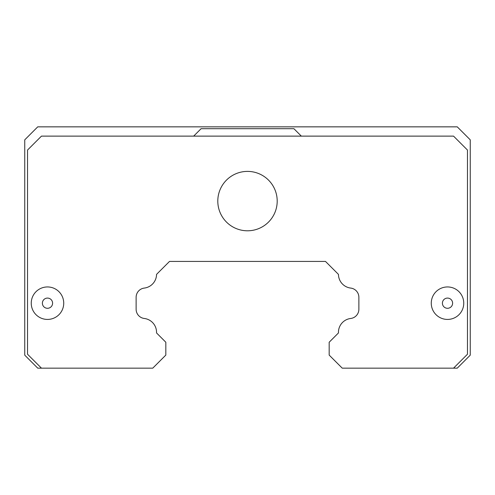 <?xml version="1.0" encoding="UTF-8"?>
<svg xmlns="http://www.w3.org/2000/svg" width="495" height="495" viewBox="0 0 495 495"><rect width="100%" height="100%" fill="white"/><g stroke="black" fill="none" stroke-linecap="round" stroke-linejoin="round"><path stroke-width="0.74" d="M156.531 332.937A13.922 13.922 0 0 0 156.544 332.293A13.922 13.922 0 0 1 156.531 332.937L165.825 342.237L165.825 355.094L152.763 368.156L37.744 368.156L24.75 355.163L24.75 139.838L37.744 126.844L457.256 126.844L470.25 139.838L470.25 355.163L457.256 368.156L342.237 368.156L329.175 355.094L329.175 342.237L338.469 332.937A13.922 13.922 0 0 1 350.707 318.471A13.922 13.922 0 0 0 338.469 332.937M453.544 368.156L467.466 354.234L467.466 150.047L453.544 136.125L41.456 136.125L27.534 150.047L27.534 354.234L41.456 368.156M301.331 136.125L293.906 128.7L201.094 128.7L193.669 136.125M277.2 201.094A29.7 29.7 0 0 1 247.5 230.794A29.7 29.7 0 0 1 217.8 201.094A29.7 29.7 0 0 1 247.5 171.394A29.7 29.7 0 0 1 277.2 201.094M463.753 303.188A16.242 16.242 0 0 1 447.511 319.43A16.242 16.242 0 0 1 431.269 303.188A16.242 16.242 0 0 1 447.511 286.945A16.242 16.242 0 0 1 463.753 303.188A16.242 16.242 0 0 1 447.511 319.43A16.242 16.242 0 0 1 431.269 303.188A16.242 16.242 0 0 1 447.511 286.945A16.242 16.242 0 0 1 463.753 303.188A16.242 16.242 0 0 1 447.511 319.43A16.242 16.242 0 0 1 431.269 303.188M63.731 303.188A16.242 16.242 0 0 1 47.489 319.43A16.242 16.242 0 0 1 31.247 303.188A16.242 16.242 0 0 1 47.489 286.945A16.242 16.242 0 0 1 63.731 303.188A16.242 16.242 0 0 1 47.489 319.43A16.242 16.242 0 0 1 31.247 303.188A16.242 16.242 0 0 1 47.489 286.945A16.242 16.242 0 0 1 63.731 303.188A16.242 16.242 0 0 1 47.489 319.43A16.242 16.242 0 0 1 31.247 303.188M156.544 332.293A13.922 13.922 0 0 0 144.292 318.471A9.281 9.281 0 0 1 136.125 309.257L136.125 297.291A9.281 9.281 0 0 1 144.292 288.078A13.922 13.922 0 0 0 156.544 274.385L169.507 261.422L325.493 261.422L338.456 274.385A13.922 13.922 0 0 0 350.707 288.078A9.281 9.281 0 0 1 358.875 297.291L358.875 309.257A9.281 9.281 0 0 1 350.707 318.471A9.281 9.281 0 0 0 358.875 309.257M144.292 318.471A9.281 9.281 0 0 1 136.125 309.257M136.125 297.291A9.281 9.281 0 0 1 144.292 288.078M358.875 297.291A9.281 9.281 0 0 0 350.707 288.078A13.922 13.922 0 0 1 338.456 274.385L325.493 261.422L169.507 261.422L156.544 274.385M42.384 303.188A5.105 5.105 -79.5 0 1 47.489 298.083A5.105 5.105 -79.5 0 1 52.594 303.188A5.105 5.105 -79.5 0 1 47.489 308.292A5.105 5.105 -79.5 0 1 42.384 303.188M442.406 303.188A5.105 5.105 -79.5 0 1 447.511 298.083A5.105 5.105 -79.5 0 1 452.616 303.188A5.105 5.105 -79.5 0 1 447.511 308.292A5.105 5.105 -79.5 0 1 442.406 303.188"/></g></svg>
